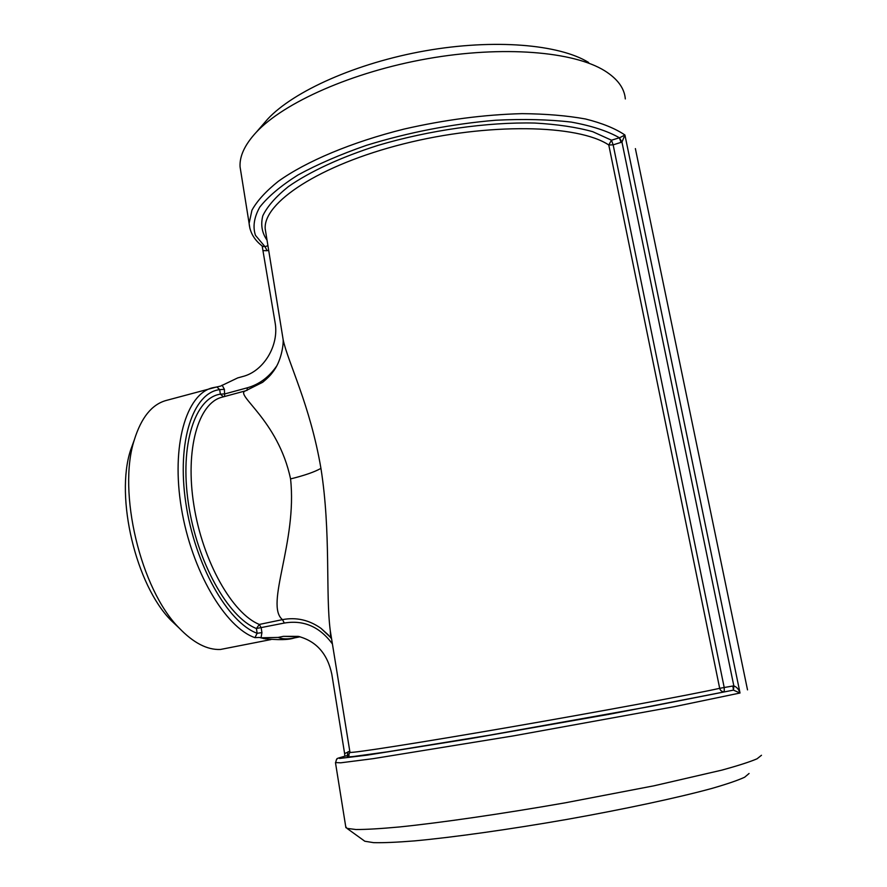 <?xml version="1.0" encoding="UTF-8"?>
<svg xmlns="http://www.w3.org/2000/svg" width="887" height="887" viewBox="0 0 887 887"><rect width="100%" height="100%" fill="white"/><g stroke="black" fill="none" stroke-linecap="round" stroke-linejoin="round"><path stroke-width="1.33" d="M349.811 751.344L344.611 753.551L331.816 674.22C327.48 653.741 316.293 641.124 298.254 636.367L283.419 636.345L278.163 637.42L261.033 637.797L261.92 632.619L261.177 627.841L259.348 624.437L256.41 628.517L284.306 623.051C303.687 619.78 319.73 626.743 332.414 643.94L330.297 630.845C325.418 593.924 331.095 532.388 320.939 468.369C310.084 404.694 287.809 362.084 283.153 339.721L281.911 332.037M625.324 98.934C624.448 88.268 617.596 78.899 604.757 70.816C573.701 51.435 502.818 45.403 427.523 58.697C352.228 71.958 283.895 102.537 256.265 132.263C244.845 144.625 239.446 156.156 240.067 166.867L241.02 172.832M262.164 245.965L275.103 322.624C279.272 345.464 263.627 371.343 242.739 376.52L237.683 377.917L220.597 386.1L216.816 386.954M344.611 753.551L344.855 756.19M761.489 755.269L757.054 758.795C749.903 761.878 738.161 765.647 721.841 770.127L653.974 785.804L564.886 802.879C501.842 813.9 440.828 822.715 399.571 826.95C380.623 828.691 366.076 829.556 355.931 829.522L346.972 828.369L345.719 826.606M283.153 339.688L265.213 228.935C263.018 202.801 319.176 165.06 403.585 143.871C487.883 122.539 578.058 124.424 608.781 144.991L613.15 144.847L621.953 142.097L733.837 685.917L733.482 690.164L740.024 693.013C738.738 689.277 736.676 686.915 733.837 685.917L732.839 686.028L733.482 690.164M732.839 686.028L724.202 687.503L724.291 691.694C721.94 691.838 720.399 690.707 719.679 688.323C692.769 694.344 600.022 711.574 508.561 727.384C417.023 743.206 352.194 753.274 349.977 752.376L349.933 752.143M621.055 142.43L619.403 137.773L611.487 140.201L613.15 144.847L724.202 687.503L719.679 688.323L608.781 144.991L611.487 140.201L592.727 131.686C576.628 127.196 557.302 124.313 534.75 123.049C487.506 121.962 429.408 130.167 378.25 145.313C340.774 157.199 309.652 171.679 288.231 186.725C275.779 196.759 267.297 206.46 262.796 215.807C260.545 224.788 261.964 232.904 267.031 240.166M348.147 751.633L347.205 755.624L349.168 755.292M346.85 755.713L347.205 755.624C340.486 757.287 337.98 758.23 339.699 758.452L366.941 755.181L470.498 738.616L609.436 714.246L732.961 690.219L651.479 706.252L489.369 735.212L387.408 751.832L352.76 756.6C347.504 757.054 346.074 756.844 348.48 755.968M263.483 250.622L267.131 250.711L264.98 246.641L262.763 246.431C254.447 240.222 249.901 232.538 249.114 223.38L249.99 228.802M619.88 137.618L624.925 135.001L621.953 142.097L619.403 137.773C607.551 130.999 591.496 125.777 571.261 122.096C548.853 119.479 523.696 118.858 495.789 120.233C451.616 123.992 408.486 132.363 366.398 145.357C340.231 154.46 317.391 164.361 297.888 175.038C280.78 185.882 268.062 196.581 259.758 207.148C254.048 217.393 252.629 226.795 255.478 235.365L264.98 246.641L267.941 245.732M284.306 623.051L282.487 619.625L259.348 624.437C232.472 613.749 202.735 561.493 193.898 505.302C184.851 449.099 198.455 402.92 221.983 397.21L245.577 390.834C233.824 394.405 278.063 419.507 290.559 478.913C297.489 542.145 264.514 605.156 282.487 619.625C296.236 617.042 309.031 619.913 320.883 628.262L330.563 637.387L330.308 630.923M330.419 637.343L331.583 638.795L330.396 637.332M328.345 634.981L320.994 628.34M261.92 632.619L257.141 633.296L254.946 637.653L259.27 637.454L265.867 638.973M276.533 366.231C268.894 377.23 259.17 384.415 247.384 387.785L225.087 393.839L220.386 394.172L223.48 396.811M247.384 387.785L247.029 390.413M224.666 396.489L224.389 389.304L219.688 389.637L220.386 394.172C195.184 397.653 179.595 444.309 188.366 503.162C196.914 561.981 228.181 617.518 256.41 628.517L257.141 633.296C227.704 622.497 194.73 564.487 185.793 502.818C176.602 441.127 193.233 392.608 219.688 389.637L216.883 386.954L212.337 387.83C186.181 394.183 170.969 445.751 181.403 508.218C191.603 570.663 225.265 627.552 254.946 637.653M224.389 389.304L222.105 385.158M261.033 637.797L259.27 637.454M216.506 387.02L166.002 400.514C151.799 404.516 141.244 417.633 134.325 439.863C117.284 491.753 140.567 589.423 179.174 628.051C193.444 642.887 207.192 650.027 220.419 649.472L270.978 639.56M283.419 636.345L300.039 636.788L294.284 637.953C287.543 639.316 282.177 639.128 278.163 637.42M749.072 773.486L744.648 777.223C737.829 780.372 726.819 784.13 711.618 788.51C677.945 797.69 624.792 809.11 567.059 819.388C509.193 829.5 453.024 837.35 414.617 840.887C396.921 842.306 383.239 842.894 373.571 842.65L364.823 841.242L363.504 840.288M134.325 439.863L130.533 450.33C115.077 497.563 135.977 585.232 171.08 620.412L179.274 628.151M588.602 62.467C559.364 44.328 494.17 38.673 425.272 50.825C356.374 62.966 293.63 91.184 267.708 119.058L262.962 124.535M747.353 689.099L637.032 156.567M335.463 762.576L340.752 762.809L373.294 758.64L513.529 735.866L673.865 706.773L740.024 693.013L624.925 135.001C615.279 128.482 602.129 123.138 585.487 118.98C566.97 115.632 545.815 113.858 522.011 113.647C484.102 114.634 444.808 119.767 404.139 129.058C351.529 142.175 306.181 161.367 278.385 181.258C265.934 191.204 257.119 200.861 251.941 210.219L249.114 223.38L240.067 166.867M267.131 250.711L268.661 250.245M320.939 468.369C314.552 471.984 304.418 475.499 290.559 478.913M330.297 630.89L349.977 752.376L347.626 756.389L348.391 756.023M747.519 689.886L635.38 148.606M347.05 755.657C331.76 759.682 339.156 758.352 336.572 759.272L335.519 762.92L345.897 827.693M328.312 634.937L320.883 628.262M263.339 638.54C278.185 640.17 288.497 639.982 294.284 637.953M245.588 390.823L262.674 382.275C267.408 378.383 270.69 375.09 272.509 372.418C281.445 361.641 283.563 344.333 283.153 339.721M298.254 636.367L299.884 636.744M171.08 620.412L179.174 628.051M267.708 119.058L256.265 132.263M364.823 841.242L346.972 828.369"/></g></svg>
